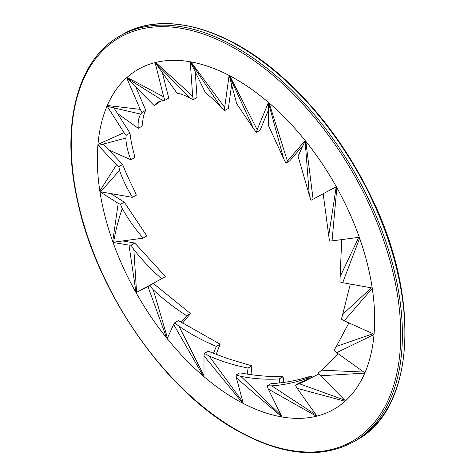 <?xml version="1.0" encoding="UTF-8"?>
<svg xmlns="http://www.w3.org/2000/svg" width="476" height="476" viewBox="0 0 476 476"><rect width="100%" height="100%" fill="white"/><g stroke="black" fill="none" stroke-linecap="round" stroke-linejoin="round"><path stroke-width="0.71" d="M236.001 399.477A196.106 113.223 60 0 1 107.885 226.665A196.106 113.223 60 0 1 137.945 69.52A196.106 113.223 60 0 1 334.057 182.742A196.106 113.223 60 0 1 334.051 409.193A196.106 113.223 60 0 1 236.001 399.477M236.703 103.697L229.319 76.035L253.583 128.71L236.703 103.697M229.242 75.523L229.319 76.035M253.583 128.71L256.326 132.37L260.098 130.192L268.5 109.938M256.326 132.37L257.159 129.698L229.783 75.803A196.106 113.223 -120 0 1 268.47 102.429L257.159 129.698M358.725 237.357L340.132 276.615L341.708 239.606M359.356 237.435L359.029 237.411M340.132 276.615L339.935 281.923L342.696 282.69L359.648 238.268A196.106 113.223 -120 0 1 372.208 287.986L342.696 282.69M344.689 400.132L299.422 383.757L318.997 373.874M299.422 383.757L295.4 385.179L299.178 383.002L317.932 374.529M295.4 385.179L297.137 388.327L345.017 401.256A196.106 113.223 -120 0 1 334.051 409.193A196.106 113.223 -120 0 1 316.957 416.095L297.137 388.327M298.041 156.205L305.128 140.938L309.299 195.071L298.041 156.205M309.299 195.071L311.001 200.301L313.095 199.188L305.8 141.301A196.106 113.223 -120 0 1 336.312 186.711L313.095 199.188M136.576 292.329L133.851 249.555L131.061 245.205L134.839 243.028L165.47 276.61L149.042 285.683M133.851 249.555C141.86 259.759 151.142 269.505 161.691 278.793M134.839 243.028L122.641 240.963M131.061 245.205L129.008 245.128L136.029 292.609A196.106 113.223 -120 0 0 166.624 337.948L167.255 338.519M113.383 242.236L113.05 242.427A196.106 113.223 -120 0 0 135.678 291.978M113.05 242.427L129.008 245.128M122.267 208.553L120.499 204.359L124.272 202.175L146.852 235.959L143.08 238.137L113.585 242.213C115.609 230.604 118.5 219.382 122.267 208.553C127.77 218.442 134.708 228.301 143.08 238.137M120.499 204.359L118.197 203.341L112.723 241.499L113.068 242.254L113.585 242.213M124.272 202.175L110.741 193.583M100.043 191.685L99.942 191.745A196.106 113.223 -120 0 0 112.723 241.499M99.942 191.745L118.197 203.341M119.547 170.354L118.857 166.701L122.629 164.517C125.807 172.538 129.823 181.38 134.678 191.037L136.32 195.19L132.548 197.367L100.573 191.816L119.547 170.354C122.38 178.97 126.711 187.972 132.548 197.367M118.857 166.701L116.519 164.815L99.817 190.947L100.002 191.673L100.573 191.816M122.629 164.517L103.03 143.675M98.544 145.358L125.854 138.04L126.223 135.261L124.057 132.649L97.961 144.401L97.907 145.019A196.106 113.223 -120 0 0 99.817 190.947M97.907 145.019L116.519 164.815M126.223 135.261L130.002 133.084C130.567 138.885 131.941 145.864 134.119 154.034L134.684 157.598L130.906 159.781L108.986 150.011M125.854 138.04C126.063 144.525 127.746 151.773 130.906 159.781M130.002 133.084L113.681 107.528M107.112 105.981L107.653 106.451L140.694 114.121L142.015 112.491L140.212 109.361L107.273 105.493L107.046 106.017A196.106 113.223 -120 0 0 97.961 144.401M107.046 106.017L124.057 132.649M205.418 92.671L190.65 62.404L221.762 108.165C215.741 101.727 210.291 96.563 205.418 92.671M190.43 61.815L190.65 62.404M221.762 108.165L224.589 110.622L228.367 108.445L231.633 84.692M224.589 110.622L224.69 107.445L190.935 61.904A196.106 113.223 -120 0 1 229.093 75.446L224.69 107.445M371.316 287.825L342.684 314.404L350.288 284.053M342.684 314.404L341.417 319.176L344.213 320.8L372.268 288.349A196.106 113.223 -120 0 1 374.047 334.206L344.213 320.8M160.031 101.102L157.853 103.34L154.081 105.523L127.187 78.29L162.881 100.567L157.508 102.161L154.081 105.523M162.881 100.567L164.964 100.269L163.69 96.848L127.032 77.409L126.717 77.713L127.187 78.29M164.964 100.269L168.736 98.086L162.352 72.578M163.69 96.848L155.111 62.594A196.106 113.223 -120 0 0 137.945 69.52A196.106 113.223 -120 0 0 127.032 77.409M142.015 112.491L145.787 110.313C144.026 113.234 142.943 117.62 142.538 123.474L142.05 126.128L138.278 128.306L117.465 113.455M140.694 114.121C138.528 117.798 137.725 122.522 138.278 128.306M145.787 110.313L135.755 86.965M126.723 77.719L126.64 77.766A196.106 113.223 -120 0 0 107.273 105.493M126.64 77.766L140.212 109.361M177.102 93.284L155.64 63.165L190.68 98.508C185.265 95.45 180.737 93.707 177.102 93.284M155.289 62.552L155.64 63.165M190.68 98.508L193.274 99.609L197.052 97.431L195.255 71.846M193.274 99.609L192.655 96.182L155.717 62.445A196.106 113.223 -120 0 1 190.245 61.785L192.655 96.182M268.434 125.462L268.535 102.935L283.565 158.484L268.434 125.462M268.583 102.53L268.535 102.935M283.565 158.484L285.927 163.09L289.7 160.912L303.034 145.454M285.927 163.09L287.439 161.12L269.13 103A196.106 113.223 -120 0 1 305.193 140.545L287.439 161.12M167.481 338.019L153.236 289.753L149.583 285.654L153.361 283.476L190.495 313.583L182.51 323.127M190.495 313.583L186.723 315.767L181.148 322.276M153.236 289.753C163.363 299.291 174.525 307.96 186.723 315.767M153.361 283.476L140.426 290.092M149.583 285.654L147.959 286.51L166.624 337.948M136.029 292.609L147.959 286.51M329.517 190.364L336.175 187.062L328.708 235.59L323.198 193.762M328.708 235.59L329.535 241.058L332.052 240.886L336.853 187.687A196.106 113.223 -120 0 1 359.303 237.28L332.052 240.886M316.225 415.078L271.713 385.846L267.179 385.869L270.951 383.692C283.863 382.882 295.917 380.752 307.121 377.301L311.215 376.046L311.911 377.629M311.215 376.046L307.442 378.224L307.77 379.539M271.713 385.846C283.851 385.007 295.757 382.466 307.442 378.224M267.179 385.869L268.262 389.041L316.433 416.226L316.945 416.083M268.262 389.041L281.935 416.958A196.106 113.223 -120 0 0 316.433 416.226M203.99 375.754L179.006 326.238L174.698 322.764L178.476 320.58L220.114 344.207L216.175 354.442M220.114 344.207L216.336 346.385L213.456 353.382M174.698 322.764L173.651 324.471L203.306 376.088L203.99 376.462M179.006 326.238C190.703 334.176 203.151 340.887 216.336 346.385M173.651 324.471L167.195 338.656A196.106 113.223 -120 0 0 203.306 376.088M281.304 415.679L240.802 376.326L236.036 375.005L239.815 372.821C253.244 375.344 266.138 376.605 278.49 376.611L283.071 376.748L283.857 382.412M283.071 376.748L279.299 378.926L279.585 382.948M240.802 376.326C253.547 378.848 266.381 379.717 279.299 378.926M236.036 375.005L236.405 377.914L281.917 416.928M236.405 377.914L243.295 403.469A196.106 113.223 -120 0 0 281.435 416.869M242.98 402.291L209.041 355.929L204.359 353.406L208.131 351.223L227.766 358.618L251.863 365.865L251.013 374.654M251.863 365.865L248.091 368.043L247.27 374.106M209.041 355.929C221.643 361.457 234.656 365.497 248.091 368.043M204.359 353.406L203.99 355.822L242.689 403.154L243.284 403.404M203.99 355.822L203.99 376.677A196.106 113.223 -120 0 0 242.689 403.154M373 333.73L336.348 346.427L348.902 322.912M336.348 346.427L334.033 350.324L336.657 352.668L374.023 334.509L374.142 333.801M336.657 352.668L364.884 372.851A196.106 113.223 -120 0 0 374.023 334.509M363.789 372.065L321.609 370.161L338.014 353.638M321.609 370.161L318.355 372.91L320.616 375.778L364.771 373.119A196.106 113.223 -120 0 1 345.433 400.881L320.616 375.778M356.387 440.235C415.334 408.878 421.421 297.369 370.495 195.392C348.271 150.041 319.943 111.557 285.523 79.938C228.968 27.888 164.024 9.663 122.231 34.653A234.162 135.196 60 0 1 356.393 169.849A234.162 135.196 60 0 1 356.387 440.235L353.906 441.668A234.162 135.196 -120 0 0 353.906 171.283A234.162 135.196 -120 0 0 119.75 36.087C77.207 59.786 60.517 125.14 77.32 200.146C96.051 291.086 164.303 389.898 236.239 430.125C281.738 455.669 320.961 459.518 353.906 441.668M236.001 429.59A232.99 134.518 60 0 1 93.32 61.862A232.99 134.518 60 0 1 378.676 226.612A232.99 134.518 60 0 1 236.001 429.59M122.231 34.653L119.75 36.087"/></g></svg>
